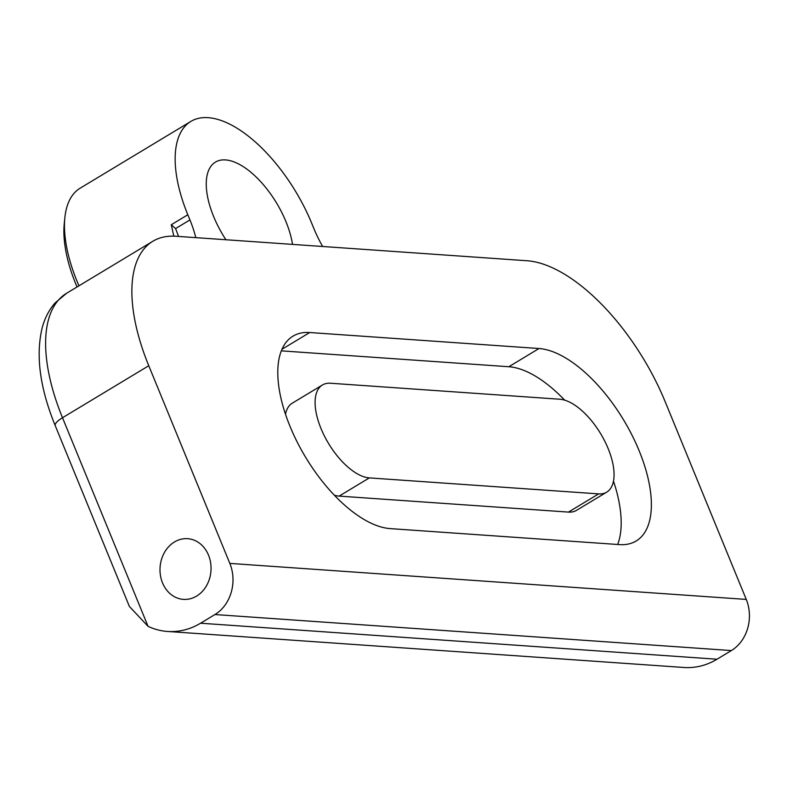 <?xml version="1.0" encoding="UTF-8"?>
<svg xmlns="http://www.w3.org/2000/svg" width="787" height="787" viewBox="0 0 787 787"><rect width="100%" height="100%" fill="white"/><g stroke="black" fill="none" stroke-linecap="round" stroke-linejoin="round"><path stroke-width="1.18" d="M77.028 286.98A108.36 50.85 -121.1 0 1 75.916 284.323A108.36 50.85 -121.1 0 1 64.249 223.783L64.849 217.783A114.066 53.526 58.9 0 0 77.126 281.51A114.066 53.526 58.9 0 0 78.956 285.819M292.528 244.393A66.541 31.224 58.9 0 0 225.525 159.918A66.541 31.224 58.9 0 0 215.431 162.102A66.541 31.224 58.9 0 0 225.918 239.75M174.429 541.987A30.418 25.509 -86 0 0 160.42 575.307A30.418 25.509 -86 0 0 183.41 599.379A30.418 25.509 -86 0 0 196.612 596.084A30.418 25.509 -86 0 0 210.631 562.764A30.418 25.509 -86 0 0 187.64 538.692A30.418 25.509 -86 0 0 174.429 541.987M173.848 236.159L171.261 224.748L175.56 228.594L189.942 219.917A76.044 35.681 -121.1 0 1 195.786 237.644M322.66 246.498A76.044 35.681 -121.1 0 1 313.885 228.564L311.76 223.4A114.066 53.526 58.9 0 0 190.887 121.405L80.195 188.152A114.066 53.526 58.9 0 0 64.849 217.783M190.887 121.405A114.066 53.526 58.9 0 0 187.818 214.753L189.942 219.917M390.145 528.608L619.438 544.604A110.259 51.745 58.9 0 0 636.171 540.984A110.259 51.745 58.9 0 0 632 435.142A110.259 51.745 58.9 0 0 539.016 348.523L309.724 332.527A110.259 51.745 58.9 0 0 292.99 336.147A110.259 51.745 58.9 0 0 297.161 441.979A110.259 51.745 58.9 0 0 390.145 528.608M229.834 563.403L148.763 365.729L62.507 417.74L148.054 626.334A76.044 63.777 -86 0 0 167.552 631.459A76.044 63.777 -86 0 0 200.567 623.215L214.949 614.539A38.022 31.883 -86 0 0 229.834 563.403L746.263 599.419L665.192 401.744A152.088 71.371 58.9 0 0 527.103 260.753L175.934 236.257A152.088 71.371 58.9 0 0 152.855 241.255A152.088 71.371 58.9 0 0 148.763 365.729M167.552 631.459L683.982 667.484A76.044 63.777 -86 0 0 717.006 659.231L731.379 650.564L214.949 614.539M746.263 599.419A38.022 31.883 94 0 1 731.379 650.564M148.054 626.334L129.393 606.462L55.247 425.678A19.006 5.253 -22.3 0 1 62.507 417.74A152.088 71.371 58.9 0 1 66.6 293.266L152.855 241.255M564.673 400.16A110.259 51.745 58.9 0 0 508.835 366.732L281.323 350.854M617.657 544.476A110.259 51.745 58.9 0 0 613.476 481.093M322.444 384.981A53.231 24.977 58.9 0 0 324.451 436.077A53.231 24.977 58.9 0 0 369.339 477.896L598.641 493.892A53.231 24.977 58.9 0 0 606.718 492.141A53.231 24.977 58.9 0 0 604.711 441.054A53.231 24.977 58.9 0 0 559.823 399.235L330.52 383.239A53.231 24.977 58.9 0 0 322.444 384.981L292.252 403.19A53.231 24.977 58.9 0 0 285.494 414.237M334.308 495.18A53.231 24.977 58.9 0 0 339.158 496.105L568.45 512.091A53.231 24.977 58.9 0 0 576.527 510.35L606.718 492.141M171.261 224.748L187.818 214.753M175.56 228.594A76.044 35.681 -121.1 0 1 178.511 236.444M200.567 623.215L717.006 659.231M281.982 349.261L309.724 332.527M508.835 366.732L539.016 348.523M339.158 496.105L369.339 477.896M568.45 512.091L598.641 493.892M55.247 425.678C39.891 388.07 35.543 355.449 42.183 327.815C44.761 318.174 49.02 309.921 54.962 303.044L66.6 293.266"/></g></svg>
